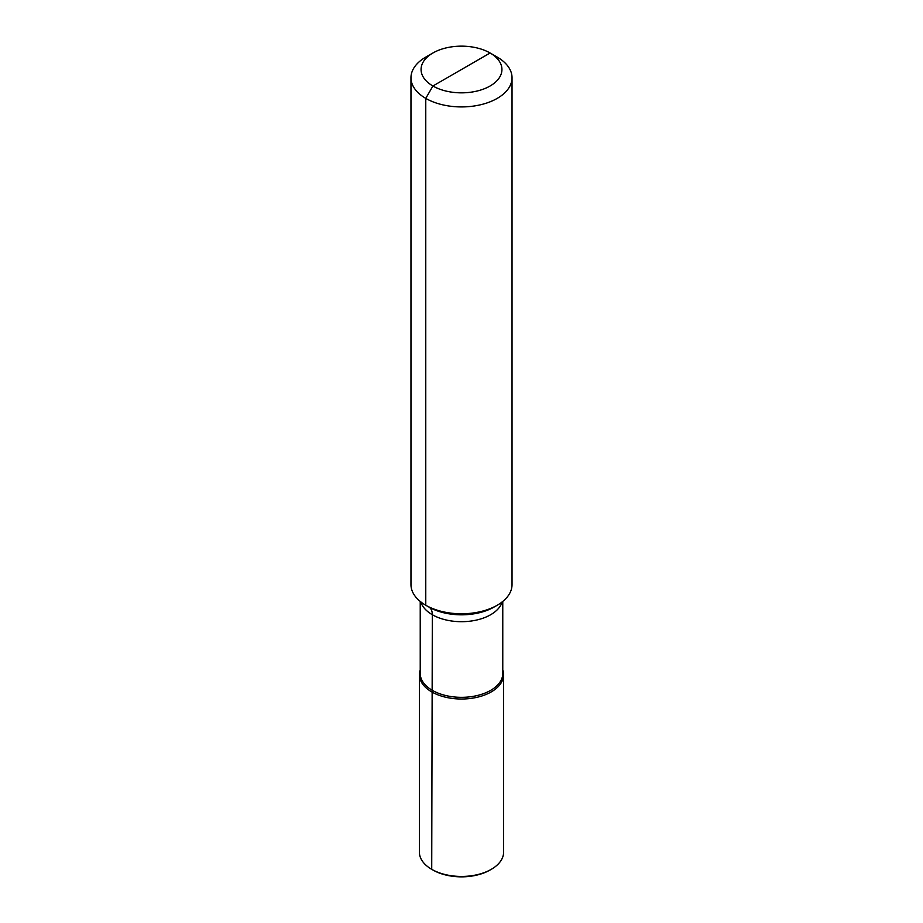 <?xml version="1.0" encoding="UTF-8"?>
<svg xmlns="http://www.w3.org/2000/svg" width="923" height="923" viewBox="0 0 923 923"><rect width="100%" height="100%" fill="white"/><g stroke="black" fill="none" stroke-linecap="round" stroke-linejoin="round"><path stroke-width="1.38" d="M502.77 601.438L502.77 673.502A41.27 23.825 0 0 1 490.678 690.358A41.27 23.825 180 0 1 445.705 695.515A41.27 23.825 180 0 1 420.23 673.502L420.23 601.438M502.77 669.856A42.112 24.31 180 0 1 503.612 674.701A42.112 24.31 180 0 1 491.278 691.892A42.112 24.31 180 0 1 445.382 697.165A42.112 24.31 180 0 1 419.388 674.701A42.112 24.31 180 0 1 420.23 669.856M497.232 57.111L490.09 52.992L497.232 57.111A50.534 29.178 0 0 1 512.034 77.74A50.534 29.178 0 0 1 497.232 98.38A50.534 29.178 180 0 1 442.163 104.703A50.534 29.178 180 0 1 410.966 77.74A50.534 29.178 180 0 1 425.768 57.111L432.91 52.992A40.427 23.34 180 0 0 432.91 86.001A40.427 23.34 180 0 0 490.09 86.001A40.427 23.34 0 0 0 490.09 52.992L432.91 86.001L425.768 98.38L425.768 605.234L428.826 606.999A46.208 26.675 180 0 0 494.174 606.999L497.232 605.234A50.534 29.178 180 0 1 425.768 605.234L428.826 606.999A16.845 9.726 -60 0 1 432.322 614.718L431.722 869.328L432.91 870.008A40.427 23.34 180 0 0 490.09 870.008L491.278 869.328A42.112 24.31 180 0 1 431.722 869.328A42.112 24.31 180 0 1 419.388 852.137L419.388 674.701M490.09 870.008L491.278 869.328A42.112 24.31 0 0 0 503.612 852.137L503.612 674.701M494.174 606.999L497.232 605.234A50.534 29.178 0 0 0 512.034 584.605L512.034 77.74M461.5 69.49L432.91 86.001L425.768 98.38L425.768 605.234A50.534 29.178 180 0 1 410.966 584.605L410.966 77.74M425.768 57.111L432.91 52.992A40.427 23.34 0 0 1 490.09 52.992M425.768 605.234L428.826 606.999A16.845 9.726 -60 0 1 432.322 614.718L431.722 869.328L432.91 870.008L431.722 869.328M420.83 601.923A41.27 23.825 180 0 0 449.028 620.579A41.27 23.825 180 0 0 490.678 614.718A41.27 23.825 0 0 0 502.17 601.923"/></g></svg>
